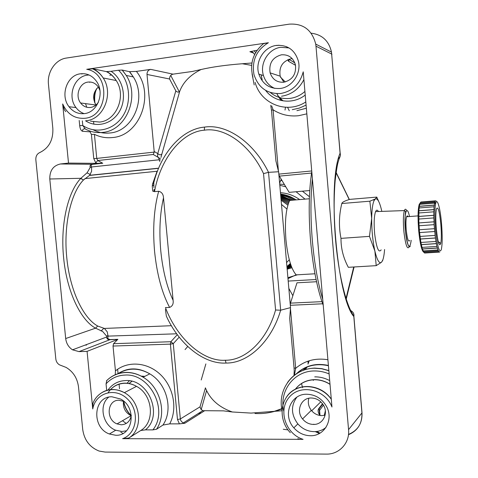 <?xml version="1.0" encoding="UTF-8"?>
<svg xmlns="http://www.w3.org/2000/svg" width="478" height="478" viewBox="0 0 478 478"><rect width="100%" height="100%" fill="white"/><g stroke="black" fill="none" stroke-linecap="round" stroke-linejoin="round"><path stroke-width="0.72" d="M350.314 310.347C353.003 311.698 354.198 313.604 353.905 316.083L353.822 316.55C336.876 297.776 327.018 182.447 340.079 153.193L331.493 52.114C328.912 40.857 322.13 34.547 311.142 33.191M338.466 158.439C340.276 156.933 340.85 155.278 340.187 153.456L340.079 153.193M131.301 415.221C130.225 421.184 126.897 424.374 121.304 424.793L117.014 423.896C105.548 419.63 107.108 399.793 118.92 400.247L123.969 401.448M115.688 435.261C133.272 436.318 137.204 407.137 120.444 398.987L111.942 396.794C93.27 396.125 91.196 427.613 109.366 433.994L115.688 435.261M108.661 397.188C98.468 405.26 102.806 425.605 115.706 430.23L121.956 431.479L126.503 430.792M310.365 435.727C324.371 436.295 333.787 419.798 326.665 406.748C322.136 398.706 315.504 394.535 306.757 394.242C290.445 393.794 282.301 415.364 293.845 427.84C298.368 432.919 303.877 435.548 310.365 435.727M296.85 397.17C290.726 405.798 291.06 414.713 297.854 423.896C302.317 428.897 307.748 431.473 314.148 431.64C318.617 431.604 322.542 430.218 325.93 427.481M325.112 415.179L321.939 415.621C317.691 415.525 314.148 413.769 311.315 410.351C308.513 406.587 307.683 402.56 308.83 398.264M313.52 424.44C322.71 424.787 328.631 413.703 323.594 405.398C320.666 400.63 316.544 398.162 311.226 398.001C301.086 397.714 295.691 410.883 302.55 418.949C305.478 422.498 309.135 424.327 313.52 424.44M313.64 379.657L313.281 380.428L313.64 379.657M254.995 413.488C263.898 414.038 272.824 412.52 281.775 408.935L273.506 411.678M309.26 360.753L307.952 364.081M251.47 63.036L251.888 63.126L251.47 63.036M289.274 110.759L287.577 107.341M283.042 100.87L277.545 95.319M98.396 102.232C96.389 105.232 93.754 106.976 90.485 107.472C86.488 107.855 83.184 106.349 80.573 102.961C74.897 95.767 79.438 82.915 88.018 82.085C92.236 81.648 95.678 83.297 98.337 87.026L99.938 90.408M84.331 113.609C97.291 112.563 104.897 93.353 96.765 81.726C92.589 75.733 87.151 73.086 80.447 73.791C66.938 75.16 59.965 95.528 69.005 106.713C73.074 111.888 78.183 114.188 84.331 113.609M89.057 74.992L87.343 75.142C73.988 76.486 67.087 96.556 76.014 107.586C78.189 110.472 80.884 112.491 84.092 113.639M283.872 82.222L280.174 76.175C278.817 67.01 282.474 61.202 291.144 58.752L292.213 58.651M283.818 82.228C292.488 79.957 296.366 74.174 295.446 64.877C293.259 57.748 288.593 54.39 281.44 54.803C272.496 57.36 268.726 63.383 270.13 72.877C272.472 79.479 277.037 82.598 283.818 82.228M280.15 88.466C292.016 87.283 301.325 73.755 298.481 61.519C295.129 50.106 287.774 44.735 276.404 45.41C263.85 46.88 254.822 61.793 258.831 74.096C262.559 84.242 269.67 89.033 280.15 88.466M289.047 47.931L280.789 47.31C268.409 48.75 259.5 63.419 263.45 75.536C265.386 81.63 269.162 85.921 274.778 88.406M279.714 184.108L284.398 184.508L279.714 184.108M302.401 191.188L309.433 196.709L302.401 191.188M297.453 274.796L287.899 277.694L297.453 274.796M279.809 185.261L285.784 186.814M296.091 191.75L305.012 199.129M296.127 274.82L287.977 278.62M271.701 105.883L273.063 109.797L278.429 171.154L275.914 160.949L271.468 110.185L273.063 109.797C280.819 114.714 289.333 116.686 298.607 115.706L306.834 113.848M65.713 111.661L64.369 109.821L62.678 103.947C67.278 114.123 74.646 118.897 84.785 118.287C108.817 116.668 110.699 72.991 86.727 69.304L93.013 68.79L106.283 71.604L111.045 71.3C122.828 78.768 127.064 97.225 120.026 110.418C113.155 123.712 96.986 128.427 85.55 120.803M106.648 336.165L102.668 331.475L95.558 328.177C80.525 320.069 66.783 291.299 63.652 258.03C60.168 224.839 67.816 191.72 80.872 178.294L87.163 172.701L90.205 167.431C89.565 165.585 90.473 164.51 92.917 164.205L102.758 163.255L93.198 164.283C91.167 164.534 90.617 165.43 91.555 166.971L91.621 171.255L89.679 175.283L83.411 180.027C70.774 193.16 63.401 225.395 66.777 257.678C69.824 290.038 83.124 318.067 97.703 326.038L104.377 328.434L107.269 331.869L108.052 336.363C107.484 338.52 108.213 339.589 110.251 339.559L117.833 339.32L110 339.727C107.879 339.78 106.749 338.884 106.624 337.032L106.648 336.165L176.681 333.793M154.519 191.648L158.69 191.254C161.701 192.019 163.309 194.211 163.5 197.838C159.945 213.463 159.037 231.119 160.763 250.801C162.741 270.417 166.852 286.925 173.108 300.321C173.592 303.877 172.421 306.243 169.606 307.414L165.442 307.617C177.236 338.717 203.126 361.852 225.341 360.239C246.027 360.537 267.417 339.655 275.573 309.995L263.533 173.604C250.167 145.037 224.989 126.909 204.357 130.189C181.837 131.737 160.339 158.899 154.519 191.648L152.697 191.116L152.273 186.175L153.695 184.89M153.946 187.525L153.791 182.727C161.098 152.697 182.238 128.923 204.518 127.112C226.715 123.557 254.105 142.552 268.528 172.343L280.664 310.198C271.665 341.31 248.291 363.4 226.034 363.047C204.01 364.379 179.095 344.387 166.35 316.089L165.436 309.487M154.107 189.252C154.161 190.901 153.689 191.523 152.697 191.116M93.246 129.813C98.552 132.573 104.144 133.631 110.024 132.974C132.974 131.354 147.188 98.02 133.332 76.946L129.407 71.664L122.266 70.069L126.252 75.434C140.311 96.861 125.917 130.757 102.662 132.406C96.556 133.087 90.766 131.952 85.293 129L82.796 125.511C95.552 134.204 113.579 130.225 122.685 116.291C131.916 102.465 130.058 81.475 118.544 70.224L111.045 71.3M275.573 309.995L280.58 310.216M282.116 410.745L251.052 413.094L232.32 411.982L223.399 410.853L202.768 410.686L200.885 409.162L200.019 406.85L205.415 387.897M273.225 411.707L281.733 408.672M307.193 366.961L305.191 369.727M301.499 383.481L302.586 387.664M290.421 308.232L295.679 368.311L294.042 367.935L289.692 318.288L290.516 307.629L280.664 310.198M178.748 337.635L173.269 343.664L170.855 341.716L170.389 344.124L113.029 346.048L115.443 370.892C127.835 360.615 147.529 362.079 160.566 374.704C173.669 387.234 177.685 408.857 169.708 423.872L162.944 425.062L156.485 429.262L152.882 429.877L145.42 429.871L140.777 430.481C155.398 421.841 152.829 394.786 136.517 386.355C132.747 384.24 128.839 383.213 124.794 383.266C117.719 383.571 112.163 386.684 108.136 392.605M72.519 349.818L106.624 337.032C106.666 338.036 107.861 338.89 110.209 339.595L79.013 351.617L72.519 349.818C68.593 347.219 66.317 343.455 65.689 338.538L95.558 328.177L97.703 326.038M309.362 198.752L289.692 200.443C285.892 208.617 284.637 221.667 285.922 239.586C287.756 257.331 291.174 269.096 296.169 274.868L314.96 273.78M254.559 54.641C253.651 52.514 252.091 51.534 249.875 51.708L257.134 50.256M173.108 300.321L163.5 197.838M309.756 190.531L289.13 192.365L279.355 176.125L278.835 174.117L290.313 305.293L290.463 303.136L296.999 282.803L316.561 281.733M322.692 303.787L290.313 305.293L290.516 307.629M327.908 359.731C315.51 357.771 304.767 360.633 295.679 368.311L294.597 374.155L293.797 375.684M101.987 163.231L96.687 163.351L95.731 162.837L97.733 160.524L96.753 158.403L154.239 152.1L147.003 74.454C147.015 71.706 148.228 70.009 150.66 69.364L136.385 71.401C155.29 94.291 139.851 135.794 112.509 137.539C106.194 138.238 100.165 137.168 94.417 134.33L96.753 158.403L93.76 158.594L95.731 162.837M62.678 103.947L68.509 163.088L96.687 163.351M68.509 163.088L60.437 163.972L93.198 164.283M65.689 338.538L49.784 178.993C49.67 170.61 53.219 165.603 60.437 163.972M49.784 178.993L80.872 178.294L83.411 180.027M79.013 351.617L87.074 351.36L117.624 339.452M92.75 408.965L92.923 403.402C97.476 391.07 112.438 385.776 124.346 392.665C141.058 401.377 143.723 429.208 128.761 438.045L122.607 438.673C137.078 433.851 140.006 410.889 127.512 399.046C115.371 386.798 95.492 392.719 92.75 408.965L87.074 351.36M113.029 346.048L113.573 343.688L117.875 339.284M184.825 423.257L179.435 423.855L177.481 419.517L170.389 344.124L173.269 343.664L180.343 418.955L180.827 420.652L182.614 422.618L184.825 423.257L204.226 410.99M169.708 423.872L179.435 423.855M115.252 374.728L115.443 370.892M106.821 380.482L106.809 380.488C112.079 375.361 118.424 372.667 125.851 372.398C131.844 372.296 137.604 373.904 143.131 377.22C160.435 387.138 167.234 413.601 156.485 429.262M152.882 429.877C168.836 410.154 149.883 373.175 125.057 375.075C117.486 375.361 111.147 378.277 106.05 383.828L106.809 380.488M106.05 383.828L106.684 390.329M128.761 438.045L140.777 430.481M287.989 429.901L283.263 429.256M252.958 77.233C249.45 63.831 252.97 52.64 263.521 43.659L268.397 42.727C256.519 49.957 251.703 60.515 253.938 74.401C258.216 87.665 267.1 94.041 280.586 93.521C292.351 91.34 299.897 84.11 303.231 71.831L331.959 406.993C325.1 389.176 300.501 383.709 289.375 397.081C277.754 409.957 285.515 433.988 303.07 439.348C300.351 439.437 298.625 439.198 297.872 438.631M303.07 439.348L122.607 438.673M205.385 387.825C209.914 399.22 218.888 407.274 232.32 411.982M263.533 173.604L268.445 172.355M285.497 107.287L285.002 110.054M152.273 186.175L152.53 184.09L153.635 183.558M152.53 184.09L156.844 171.978M159.807 161.486L158.505 157.543L160.536 158.905M90.205 167.431L91.555 166.971L159.12 159.783L160.214 160.058M154.245 151.52L157.764 153.581L175.82 90.838L169.588 78.995C169.582 76.366 170.73 74.753 173.036 74.156L192.317 71.467L201.124 69.501C190.328 74.843 183.188 82.108 179.716 91.304L161.893 153.994C160.757 155.177 159.383 155.039 157.764 153.581C157.376 155.75 157.626 157.071 158.505 157.543L153.247 154.49L154.239 152.1M93.76 158.594L91.412 134.485L90.097 131.844L82.461 131.265C80.961 130.619 80.047 128.749 79.707 125.66L82.796 125.511L82.341 120.862M118.544 70.224L122.266 70.069M129.407 71.664L136.385 71.401M179.716 91.304C178.563 92.481 177.26 92.338 175.808 90.874M160.949 157.459L161.893 153.994M278.429 171.154L278.626 171.745L268.528 172.343M276.876 93.7L280.801 100.404M251.607 65.384L242.292 63.747L251.906 63M201.124 69.501C212.31 66.92 226.034 65.002 242.292 63.747M278.626 171.745L278.835 174.117L311.728 170.951M91.412 134.485L94.417 134.33M86.727 69.304L268.397 42.727M286.716 46.742L287.147 47.459M288.939 59.266L294.86 62.935M295.529 65.295L288.676 61.375L287.726 59.738M331.875 54.635L331.834 54.128L315.988 46.199L315.725 44.096C312.074 29.947 303.255 23.297 289.256 24.151L66.418 58.047C55.472 59.463 47.011 71.981 48.463 84.295L52.843 128.433C53.303 140.06 48.929 148.108 39.734 152.572C36.985 153.916 35.689 156.306 35.838 159.748L55.83 359.062C56.177 361.661 57.408 363.597 59.529 364.863L66.125 367.427C73.206 371.693 77.334 378.176 78.494 386.875L82.736 429.614C84.313 440.148 89.762 447.294 99.083 451.047L105.094 452.074L326.331 454.1C339.231 454.518 349.95 442.873 348.552 429.638L361.93 412.944L353.822 316.55M315.988 46.199L348.552 429.638M86.972 344.399L86.076 345.259M96 104.981C92.212 98.301 92.989 92.314 98.337 87.026M86.769 107.257L85.514 103.624M89.715 82.389L90.025 82.001M323.433 405.111L319.316 410.739L319.041 409.007L319.573 410.279L319.997 415.221M315.253 431.61L319.352 433.51M319.955 415.472C318.019 412.663 317.601 410.393 318.695 408.66L322.507 403.737M314.285 424.416L313.753 424.201M131.229 415.764L131.109 415.717C125.32 412.663 122.774 407.83 123.485 401.221M126.21 423.472L122.482 420.724M288.832 288.401L292.853 295.697M279.63 183.176L281.189 179.178M287.153 269.186L291.95 267.805M299.664 199.589C293.815 195.454 287.415 193.16 280.461 192.7M287.069 268.26L291.138 265.714M289.423 200.981L280.801 196.583M287.087 268.445L291.269 266.079M290.248 200.396L280.741 195.92M287.099 268.558L291.383 266.371M291.735 200.27L280.694 195.341M287.099 268.6L291.466 266.605M293.211 200.139L287.147 196.888L280.652 194.845M286.979 267.172L290.594 264.143M288.234 203.975L281.022 199.123M287.015 267.626L290.797 264.752M288.61 202.893L280.939 198.179M287.045 267.985L290.977 265.272M289.011 201.895L280.867 197.33M286.925 266.61L290.361 263.444M287.87 205.158L281.118 200.18M281.488 204.417L286.931 209.047M289.28 259.709L286.579 262.601M287.684 268.373L291.532 266.772M294.669 200.013C290.319 197.145 285.635 195.281 280.61 194.415M289.088 267.853L291.574 266.879M296.115 199.894C291.323 196.727 286.143 194.779 280.58 194.056M308.167 363.597L307.952 361.177M281.673 100.607L280.466 98.056M280.496 77.185L285.312 81.941M423.777 252.181C421.775 251.135 420.096 244.109 418.734 231.107C417.7 218.344 417.856 209.448 419.206 204.411L420.216 202.989M424.249 252.766L425.026 253.011M439.903 251.828L439.27 252.115L438.32 250.956L436.886 246.421L435.398 238.026L434.096 224.66L419.146 225.753L419.397 231.161L420.891 242.37L422.373 248.936L424.159 252.707M435.595 229.906C437.418 246.636 439.294 253.286 441.224 249.863C442.425 244.802 442.514 235.863 441.487 223.035C440.178 207.554 437.029 196.793 435.613 203.801C434.627 209.25 434.627 217.95 435.595 229.906M436.354 229.028C435.572 219.211 435.631 212.429 436.534 208.689C438.045 206.245 439.467 211.3 440.794 223.841C441.523 232.756 441.517 239.299 440.77 243.463C439.312 247.234 437.842 242.418 436.354 229.028M408.051 216.648C407.489 215.596 407.005 215.632 406.599 216.761C405.858 219.462 405.75 224.009 406.276 230.39C407.322 239.221 408.487 242.561 409.765 240.41M381.163 249.869C378.654 253.418 376.485 248.034 374.65 233.736C373.772 223.369 374.083 215.996 375.577 211.611C376.413 209.734 377.369 209.699 378.445 211.509M378.69 201.423L376.784 197.097L375.355 198.938L369.864 201.19L371.681 218.488L369.464 236.371L374.889 251.058L376.21 265.654L381.534 262.237L382.842 259.871M381.832 211.39C379.777 202.242 377.614 198.089 375.355 198.938L374.095 200.557C372.625 203.801 371.818 209.776 371.681 218.488C371.663 230.259 372.726 241.115 374.889 251.058C377.13 260.289 379.347 264.017 381.534 262.237L382.776 260.05L382.537 260.916M376.21 265.654L348.337 267.316C343.353 258.018 340.904 248.369 340.993 238.373C338.681 226.721 338.956 215.106 341.818 203.52C342.027 202.302 344.656 200.921 349.717 199.38L376.784 197.097M384.575 249.498C384.24 254.153 383.643 257.672 382.776 260.05M369.864 201.19L341.818 203.52M369.464 236.371L340.993 238.373M439.27 252.115L424.655 253.035M439.401 251.966L424.512 252.904M438.32 250.956L423.61 251.888M438.882 251.846L424.231 252.766M438.457 250.813L423.466 251.763M437.31 248.088L422.51 249.038M437.902 249.958L423.155 250.902M437.454 247.963L422.373 248.936M436.312 243.678L421.441 244.658M436.886 246.421L422.056 247.389M436.462 243.577L421.309 244.581M435.398 238.026L420.479 239.042M435.918 241.456L421.022 242.448M435.56 237.96L420.353 238.994M435.064 235.397L420.126 236.425M434.645 231.531L419.696 232.583M434.807 231.501L419.57 232.571M434.388 228.681L419.433 229.751M434.096 224.66L434.108 221.816L418.871 222.939L419.146 225.753M434.108 221.816L433.803 217.926L418.871 219.049L418.871 222.939M433.94 221.81L418.997 222.915M433.803 217.926L433.773 211.814L418.895 212.967L418.871 219.049M433.755 215.273L418.848 216.415M433.773 211.814L434.012 209.639L418.871 210.822L418.895 212.967M434.012 209.639L434.018 206.771L419.212 207.942L418.871 210.822M433.845 209.561L418.991 210.726M434.018 206.771L434.365 205.17L419.302 206.371L419.212 207.942M434.365 205.17L434.514 203.138L419.792 204.321L419.302 206.371M434.197 205.068L419.421 206.245M434.514 203.138L434.944 202.218L419.977 203.425L419.792 204.321M434.944 202.218L435.219 201.142L420.586 202.331L419.977 203.425M434.789 202.098L420.096 203.287M435.219 201.142L420.61 202.331M435.715 200.957L436.229 201.029M435.691 200.933L420.843 202.164M435.566 200.826L420.975 202.015M435.954 202.6L434.861 202.69M439.742 242.693L438.571 242.77M439.844 242.77L438.595 242.854M433.922 215.321L418.728 216.48M129.359 380.805L126.969 383.338M131.241 415.681C127.034 411.779 124.471 406.975 123.563 401.257M129.305 383.326L131.91 381.313M111.386 74.915L109.785 75.309M94.626 102.513C93.945 97.817 94.53 93.306 96.383 88.986M312.409 178.915C310.491 197.247 310.479 217.884 312.367 240.84C314.422 263.725 317.876 283.203 322.728 299.276M306.087 105.118L299.359 108.1L292.279 109.677M296.904 110.681L306.35 108.219M303.9 79.605C298.959 89.123 291.502 94.662 281.536 96.233M270.518 92.642C276.176 97.261 282.659 99.185 289.979 98.402C295.553 97.667 300.531 95.349 304.916 91.453M93.013 68.79C97.159 70.762 100.547 73.821 103.188 77.968C113.943 93.754 103.535 119.398 86.165 120.737M157.859 168.393L89.452 175.444M204.357 130.189L204.518 127.112M90.467 121.161L99.526 122.057C116.501 120.767 126.688 95.869 116.208 80.525C113.633 76.498 110.322 73.528 106.283 71.604M225.341 360.239L226.034 363.047M330.023 384.372C325.112 381.241 319.878 379.705 314.327 379.765C306.356 380.088 299.987 383.29 295.219 389.379M287.511 382.508C294.06 373.449 303.094 368.646 314.626 368.096L321.79 368.64L328.84 370.575M329.127 373.933C324.269 371.86 319.304 370.868 314.219 370.964C294.036 370.946 279.033 391.022 283.705 410.966M108.022 389.976C112.39 384.013 118.245 380.876 125.589 380.566C148.616 378.791 163.512 415.585 145.42 429.871M169.606 307.414C161.952 292.99 156.945 274.354 154.585 251.506C152.607 228.55 153.976 208.468 158.69 191.254M254.171 50.686L255.611 52.646M253.681 53.136L249.875 51.708M311.554 173.054L279.355 176.125M290.463 303.136L321.945 301.642M302.508 370.659L307.157 366.979M328.422 365.724C315.946 363.053 305.251 365.772 296.342 373.88M104.377 328.434L171.423 325.703M117.833 339.32L110.251 339.559M97.841 395.796C105.465 388.632 114.302 387.592 124.346 392.665L136.517 386.355C132.812 384.21 128.964 383.135 124.973 383.135C119.273 383.254 114.463 385.399 110.538 389.558M113.573 343.688L170.855 341.716L177.32 334.672M200.019 406.85L180.343 418.955L177.481 419.517M162.944 425.062C173.556 409.628 166.864 383.595 149.799 373.856C138.739 367.678 128.235 367.594 118.299 373.599M314.733 376.873C319.931 376.801 324.921 378.05 329.7 380.625M286.346 397.302C295.577 382.251 320.481 383.015 331.296 399.196M153.247 154.49L97.733 160.524L102.758 163.255M79.707 125.66L79.193 120.438M150.66 69.364L173.036 74.156M169.588 78.995L147.003 74.454M82.461 131.265C82.551 129.484 83.375 128.684 84.947 128.851M261.09 74.801L262.189 79.963L261.155 74.819M305.221 95.044C293.02 104.79 274.731 102.543 265.726 90.533M255.133 82.401C260.719 103.929 287.027 114.421 305.812 101.933M280.64 180.582L281.96 180.457M316.089 279.522L288.192 281.076M354.186 266.963L353.857 267.883M349.209 199.541L346.496 193.931M348.587 198.179L336.082 172.737M346.012 298.517L353.714 266.993M289.238 59.17L288.676 61.375M361.936 412L361.93 412.944C362.234 423.484 357.747 430.744 348.456 434.729M120.809 432.172L122.989 433.432M119.524 388.751L119.064 384.067M118.06 373.677L117.63 369.255M108.243 335.771L106.63 335.998M101.091 330.991L103.822 328.314M90.312 174.56L86.966 172.827M81.063 178.724L83.495 179.937M90.772 167.115L91.645 167.061M185.058 349.579L187.711 346.538M94.453 130.41L94.411 129.998M93.843 124.184L93.58 121.472M82.156 73.642L81.881 74.072M279.062 45.213L276.72 45.547M205.875 363.913L201.208 379.986M200.497 412.12L200.079 413.59L198.418 413.422M201.214 409.568L206.586 390.592M179.286 91.824L170.724 75.44M324.293 415.376L325.351 410.841M297.615 424.064L297.997 424.064M318.695 408.66L319.041 409.007L322.74 404.047M144.846 376.353L141.392 376.12M409.491 216.54C406.868 203.329 403.701 213.887 405.44 231.173C407.722 247.604 409.646 250.645 411.211 240.309M375.577 211.611L404.382 210.583C407.375 213.218 404.119 205.086 405.44 231.179C406.294 239.353 407.441 244.431 408.881 246.397C410.626 246.098 410.751 246.236 409.258 246.803C407.286 250.108 405.493 244.999 403.874 231.471C403.068 221.684 403.235 214.718 404.382 210.583C405.033 208.802 405.804 208.784 406.7 210.547M353.905 316.083C346.203 305.806 338.424 274.312 335.442 238.408C333.805 217.675 333.71 198.466 335.15 180.792C336.207 171.859 337.121 165.92 337.886 162.98L339.093 158.869C340.246 156.844 340.025 156.736 338.436 158.553M131.826 381.289L129.281 383.332M123.814 401.371C124.758 406.969 127.238 411.689 131.265 415.531M96.968 88.293C94.895 92.039 94.226 97.022 94.955 103.242M310.563 240.834C308.412 214.048 308.818 190.967 311.781 171.578M106.833 71.646C110.681 73.624 113.806 76.582 116.208 80.525L103.188 77.968C100.362 73.737 96.759 70.666 92.385 68.748M157.901 168.25L89.679 175.283M122.123 70.045L126.252 75.434L133.332 76.946L129.675 71.712M330.011 384.252C325.142 381.133 319.949 379.592 314.434 379.634C306.392 379.938 299.987 383.189 295.207 389.385M281.984 410.106C277.401 389.158 293.259 368.305 314.512 368.239L321.736 368.771L328.852 370.713M117.929 373.712C127.949 367.271 138.572 367.319 149.799 373.856L143.131 377.22C137.539 373.939 131.719 372.38 125.66 372.529C118.15 372.87 111.75 375.636 106.463 380.829M294.054 368.09C294.101 370.283 294.364 369.034 294.018 374.585M328.398 365.449C315.892 362.778 305.191 365.562 296.306 373.82M184.448 423.317L183.271 422.952L202.768 410.686M331.296 399.261C321.825 385.83 302.233 382.597 290.935 392.235C279.445 401.645 279.17 421.04 290.289 432.668M271.462 110.113L270.739 105.351M157.047 171.255L84.863 178.617M252.067 73.827L254.2 84.941M310.569 240.888C313.024 267.489 317.249 288.957 323.242 305.293M349.34 199.499L336.124 172.427M346.221 299.186L354.079 266.975M263.45 75.536L258.831 74.096M270.13 72.877L280.174 76.175M315.725 44.096L331.493 52.114L340.187 153.456M353.881 316.233L362.007 412.843C362.384 423.275 357.879 430.469 348.492 434.424M76.014 107.586L69.005 106.713M80.573 102.961L95.935 105.035M319.627 414.402L319.31 410.739M319.979 433.158L316.872 431.449M311.686 410.799L320.798 401.831M302.55 418.949L311.315 410.351M297.854 423.896L293.845 427.84M115.706 430.23L109.366 433.994M117.014 423.896L131.109 415.717M374.095 200.557L373.647 199.786M418.053 215.883L406.599 216.761M438.236 241.557L440.77 243.463M435.613 203.801L434.717 203.144M419.206 204.411L419.893 203.622"/></g></svg>
